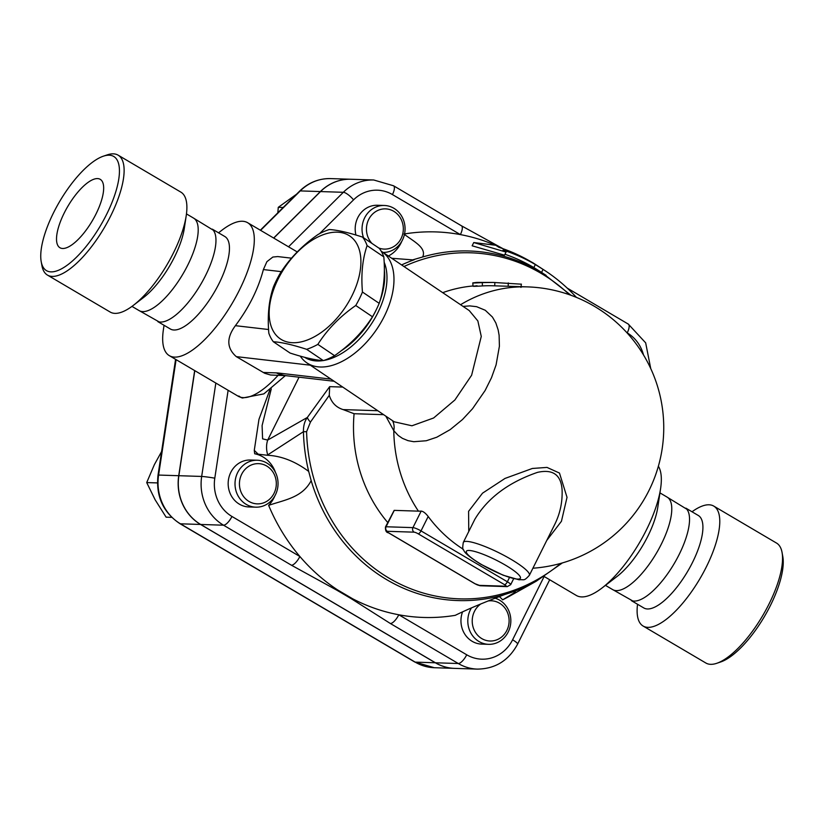 <?xml version="1.0" encoding="UTF-8"?>
<svg xmlns="http://www.w3.org/2000/svg" width="824" height="824" viewBox="0 0 824 824"><rect width="100%" height="100%" fill="white"/><g stroke="black" fill="none" stroke-linecap="round" stroke-linejoin="round"><path stroke-width="1.24" d="M782.367 554.634A66.25 23.711 120.5 0 1 782.8 556.54A66.25 23.711 120.5 0 1 764.332 616.692A66.25 23.711 120.5 0 1 720.67 661.971L716.808 663.279M643.122 626.044L705.88 663.021A69.597 24.916 -59.5 0 0 716.798 663.289A69.597 24.916 -59.5 0 0 762.664 615.713A69.597 24.916 -59.5 0 0 782.069 552.523A69.597 24.916 -59.5 0 0 776.538 543.078L713.78 506.111A69.597 24.916 120.5 0 1 699.926 578.706A69.597 24.916 120.5 0 1 643.122 626.044A69.597 24.916 120.5 0 1 637.539 604.26M692.026 511.776A69.597 24.916 120.5 0 1 713.78 506.101M685.887 508.161L698.289 515.474A53.663 19.209 120.5 0 1 687.607 571.454A53.663 19.209 120.5 0 1 643.812 607.957L631.4 600.644M666.173 496.553L686.763 509.17A53.663 19.209 120.5 0 1 674.217 563.585A53.663 19.209 120.5 0 1 632.698 600.923M659.952 492.886L667.152 497.13A53.663 19.209 120.5 0 1 656.46 553.12A53.663 19.209 120.5 0 1 612.665 589.603L605.465 585.359M658.376 466.229A77.147 27.614 120.5 0 1 660.591 488.601L657.779 507.316A53.663 19.209 120.5 0 1 617.042 576.47L602.025 587.996A77.147 27.614 120.5 0 1 576.347 595.464L544.139 576.481L512.6 639.795A36.895 33.815 -88.1 0 1 466.724 654.792L398.806 614.776A192.868 176.738 -88.1 0 1 352.59 598.749L337.459 589.829A192.868 176.738 -88.1 0 1 299.874 556.488A192.868 176.738 -88.1 0 1 268.634 505.37A30.189 27.666 91.9 0 0 274.794 496.017M660.591 488.601A77.147 27.614 120.5 0 1 602.025 587.996M403.914 234.037C413.555 241.401 426.863 247.705 422.681 256.975L412.669 259.869L391.73 258.272M404.553 233.934A192.868 176.738 -88.1 0 1 460.369 234.593A192.868 176.738 -88.1 0 1 494.771 245.016M496.718 245.861A192.868 176.738 -88.1 0 1 502.31 248.467M571.022 295.301L542.738 273.166A177.263 162.431 91.9 0 0 541.564 272.404L533.839 267.563A179.385 164.388 91.9 0 0 504.958 254.276M506.06 252.093L504.515 255.172L472.142 245.799L473.759 242.544L506.06 252.093L502.99 250.043A182.815 167.53 -88.1 0 1 535.342 264.545L543.067 269.386A180.683 165.572 -88.1 0 1 544.355 270.21A180.683 165.572 -88.1 0 1 576.419 297.392M388.382 256.017A30.189 27.666 91.9 0 0 401.813 241.257M275.546 472.605A30.189 27.666 91.9 0 0 254.709 453.777A192.868 176.738 -88.1 0 1 254.276 450.357L258.963 419.334L269.808 389.999M355.947 235.046A23.484 21.517 -88.1 0 1 377.464 205.258L384.314 205.475A23.484 21.517 91.9 0 0 363.559 237.755M255.77 507.172L248.93 506.956A23.484 21.517 -88.1 0 1 228.176 482.792A23.484 21.517 -88.1 0 1 250.445 460.019L257.284 460.245A23.484 21.517 91.9 0 0 235.025 483.019A23.484 21.517 91.9 0 0 255.77 507.172A23.484 21.517 91.9 0 0 277.286 489.786A23.484 21.517 91.9 0 0 266.842 463.037A23.484 21.517 91.9 0 0 257.284 460.245M383.057 252.422A23.484 21.517 91.9 0 0 402.442 240.072A23.484 21.517 91.9 0 0 384.314 205.475M371.984 243.441A20.126 18.447 -88.1 0 1 370.584 216.372A20.126 18.447 -88.1 0 1 395.18 212.221A20.126 18.447 -88.1 0 1 401.082 238.527A20.126 18.447 -88.1 0 1 378.721 247.993M266.708 466.034A20.126 18.447 -88.1 0 1 267.481 500.868A20.126 18.447 -88.1 0 1 239.434 484.347A20.126 18.447 -88.1 0 1 266.708 466.034M254.709 453.777L267.161 455.239C281.242 455.888 295.085 461.275 308.681 471.41L311.173 480.639C302.212 497.717 284.702 499.828 268.634 505.37M311.173 480.639A174.873 160.247 91.9 0 0 504.566 594.588C483.647 602.529 467.208 609.441 455.26 615.332A192.868 176.738 -88.1 0 1 398.806 614.776A10.063 3.605 120.5 0 1 390.36 623.5L458.278 663.516A46.958 43.033 91.9 0 0 477.374 669.109L454.56 668.377A46.958 43.033 91.9 0 1 435.463 662.784L200.696 524.466A46.958 43.033 91.9 0 1 178.859 475.706L194.794 370.656M504.566 594.588L513.043 591.817A174.873 160.247 91.9 0 0 536.239 581.219L509.675 596.113A192.868 176.738 -88.1 0 1 502.63 599.841A30.189 27.666 91.9 0 0 499.262 596.545M471.39 607.988A23.484 21.517 91.9 0 0 470.432 609.729A23.484 21.517 91.9 0 0 488.56 644.327L481.71 644.111A23.484 21.517 -88.1 0 1 462.522 611.954M488.56 644.327A23.484 21.517 91.9 0 0 510.592 624.273A23.484 21.517 91.9 0 0 495.008 598.183M487.87 601.026A20.126 18.447 -88.1 0 1 509.067 622.11A20.126 18.447 -88.1 0 1 485.521 640.258A20.126 18.447 -88.1 0 1 474.469 611.367A20.126 18.447 -88.1 0 1 480.835 603.93M513.043 591.817L515.288 591.632L513.918 593.002L502.63 599.841M254.276 450.357L258.097 454.096M267.161 455.239L303.428 431.694A174.873 160.247 91.9 0 0 308.681 471.41M544.355 270.21L534.271 263.68A187.779 172.082 91.9 0 0 532.757 262.702L531.222 261.877A185.657 170.125 91.9 0 0 498.891 247.313L495.821 245.274L473.759 242.544M535.342 264.545L533.839 267.563M543.067 269.386L541.564 272.404M460.369 234.593A10.063 3.605 -59.5 0 0 461.45 225.786L393.532 185.771A10.063 3.605 120.5 0 1 392.451 194.577L460.369 234.593M393.532 185.771L373.746 179.993L350.931 179.251A46.958 43.033 91.9 0 0 320.526 191.57L273.743 238.085M454.498 668.367A46.958 43.033 -88.1 0 1 454.426 668.367A46.958 43.033 -88.1 0 1 435.329 662.774L200.562 524.455A46.958 43.033 -88.1 0 1 178.726 475.706L194.67 370.584M273.65 238.033L320.392 191.559A46.958 43.033 -88.1 0 1 350.797 179.251A46.958 43.033 -88.1 0 1 350.859 179.251M296.486 194.258L278.275 207.329L277.832 212.798M283.178 207.483L278.275 207.329M161.586 451.573L154.376 464.633L146.713 482.576L155.159 499.828L166.118 517.173L171.701 517.348M157.446 482.916L146.713 482.576M352.59 598.749A10.063 5.583 123.5 0 1 351.271 598.698L390.36 623.5M231.956 516.473A10.063 3.605 120.5 0 1 223.52 525.197L291.438 565.223A10.063 3.605 -59.5 0 0 299.874 556.488L231.956 516.473A36.895 33.815 -88.1 0 1 214.796 478.167L228.124 390.298M291.438 565.223L336.913 590.231A10.063 1.442 -62 0 0 337.459 589.829M300.276 356.123A67.084 39.109 -56 0 0 306.878 362.869A67.084 39.109 -56 0 0 384.293 316.334A67.084 39.109 -56 0 0 381.924 251.65A67.084 39.109 -56 0 0 381.193 251.176M384.159 262.248A63.726 37.152 124 0 1 377.783 312.832A63.726 37.152 124 0 1 323.739 360.479M323.08 360.582A63.726 37.152 124 0 1 304.623 357.297M384.355 270.128A63.726 37.152 124 0 1 379.72 301.656M376.846 308.547A63.726 37.152 124 0 1 340.858 351.014M314.129 359.418A63.726 37.152 124 0 1 305.92 357.626M273.352 341.754L290.079 353.043C304.231 357.626 315.324 360.15 323.348 360.603A69.597 40.572 -56 0 0 334.575 355.669C350.272 344.772 362.9 331.815 372.479 316.787A69.597 40.572 -56 0 0 376.084 310.112A69.597 40.572 -56 0 0 379.184 303.335C383.788 289.924 385.333 274.443 383.819 256.892A69.597 40.572 -56 0 0 379.298 248.374L362.581 237.096A69.597 40.572 124 0 1 367.092 245.603C362.488 259.024 360.943 274.505 362.457 292.046A69.597 40.572 124 0 1 359.357 298.834A69.597 40.572 124 0 1 355.752 305.498C340.054 316.395 327.416 329.353 317.848 344.381A69.597 40.572 124 0 1 306.631 349.314C292.469 344.731 281.386 342.207 273.352 341.754A69.597 40.572 124 0 1 268.84 333.246C267.316 315.695 268.861 300.214 273.475 286.803A69.597 40.572 124 0 1 280.181 273.352C289.749 258.324 302.387 245.367 318.085 234.469A69.597 40.572 124 0 1 329.301 229.536C337.335 229.989 348.428 232.512 362.581 237.096M351.941 295.837A62.058 36.174 -56 0 0 320.165 235.932A62.058 36.174 -56 0 0 272.991 330.568A62.058 36.174 -56 0 0 351.941 295.837M323.348 360.603L306.631 349.314M334.575 355.669L317.848 344.381M372.479 316.787L355.752 305.498M383.819 256.892L367.092 245.603M379.184 303.335L362.457 292.046M392.461 420.631A20.126 16.006 -36.2 0 1 393.779 430.684L398.188 435.433L402.421 438.347L408.004 440.644L413.792 441.716L426.276 440.747L436.802 437.214L450.172 429.623L462.48 419.55L472.502 408.766L485.099 390.545L491.485 377.742L496.089 364.857L499.406 346.214L499.117 335.306L498.139 329.837L495.832 322.926L492.433 317.044L485.264 310.267L476.602 306.683L469.793 305.9L463.067 306.404M469.227 310.566L477.858 320.948L481.267 336.419L471.616 375.25L454.899 399.97L433.609 417.995L411.949 425.781L394.202 421.806L306.878 362.869M505.905 586.225A3.358 3.069 -88.1 0 0 507.265 586.626L510.684 584.679A6.705 1.205 -153.5 0 0 507.368 581.775L421.012 530.893A6.705 1.205 -153.5 0 0 412.927 527.628A3.358 3.069 91.9 0 0 414.163 532.17A3.358 0.597 26.5 0 1 418.201 533.808L504.546 584.679A3.358 0.597 26.5 0 1 505.905 586.225L479.063 585.359A3.358 0.597 26.5 0 1 475.026 583.732L388.671 532.85A3.358 0.597 26.5 0 1 387.311 531.305A3.358 3.069 -88.1 0 1 386.085 526.763A6.705 1.205 -153.5 0 0 385.478 526.948L394.171 510.365L418.427 511.148A127.287 45.567 -59.5 0 0 421.188 511.076C423.268 511.364 425.596 513.177 428.192 516.504A140.234 128.513 91.9 0 0 463.181 549.196M546.755 540.441L561.443 521.273L567.025 497.325L559.486 473.069L547.002 467.414L532.366 468.465L504.999 478.435L482.524 493.174L468.588 511.323L468.763 531.47M385.828 416.151L393.779 430.684A140.883 129.1 -88.1 0 0 418.427 511.148M383.634 414.668L354.083 413.72L343.144 409.6C336.161 407.417 331.536 402.658 329.27 395.324L329.662 386.652L307.362 417.438C304.643 421.126 303.335 425.884 303.428 431.694L306.6 431.694L310.442 422.104A10.063 3.286 -141.9 0 1 307.362 417.438L267.697 440.078A23.484 18.942 62 0 0 267.728 454.93M442.704 292.674A140.883 129.1 -88.1 0 1 473.028 285.979M387.702 522.488A140.883 129.1 -88.1 0 1 354.083 413.72M460.554 304.715A140.883 129.1 -88.1 0 1 527.422 286.886L493.195 285.784A140.883 129.1 91.9 0 0 482.431 285.928C472.729 286.505 470.947 286.453 477.065 285.753M482.287 282.581C472.399 283.178 470.607 283.116 476.921 282.405L493.298 282.436L482.287 282.581L482.431 285.928M473.058 286.268L472.78 282.91L476.921 282.405M520.819 284.146L493.298 282.436M494.73 285.835L494.874 282.498M474.871 519.244L474.871 519.233C487.674 497.964 508.562 482.339 537.516 472.358C552.863 468.959 561.051 474.799 562.092 489.868C562.565 502.259 560.021 513.97 554.459 524.991L529.358 575.337A36.895 6.613 -153.5 0 0 499.282 552.956A36.895 6.613 -153.5 0 0 463.315 542.408L474.871 519.233M330.949 379.112L278.275 373.025A23.484 20.703 96.6 0 0 285.887 375.672L270.509 374.992L264.741 373.293L236.282 356.627C226.652 348.14 226.363 337.83 235.396 325.676C249.023 307.476 258.345 288.771 263.381 269.572L266.894 261.682L272.837 257.057L277.729 256.573L291.531 258.17M310.442 422.104L329.27 395.324M299.05 377.196L267.697 440.078L262.588 438.852L262.094 425.565L271.271 388.897M285.331 375.662L263.855 393.882L242.441 398.023A9.394 8.734 -74.3 0 1 240.526 397.199L238.847 396.004M218.535 232.811L221.965 230.174A77.147 27.614 120.5 0 1 247.653 222.717A77.147 27.614 120.5 0 1 232.286 303.201A77.147 27.614 120.5 0 1 169.322 355.649L238.733 396.54L242.441 398.023M169.322 355.649A77.147 27.614 120.5 0 1 163.41 329.569L164.048 325.295M212.314 229.144L224.828 236.519A53.663 19.209 120.5 0 1 214.137 292.51A53.663 19.209 120.5 0 1 170.341 328.992L157.827 321.618M213.179 230.143A53.663 19.209 120.5 0 1 200.644 284.568A53.663 19.209 120.5 0 1 159.114 321.896M186.461 213.91L193.578 218.102A53.663 19.209 120.5 0 1 182.887 274.093A53.663 19.209 120.5 0 1 139.091 310.586L131.974 306.394M118.12 155.159L180.878 192.136A69.597 24.916 120.5 0 1 186.224 215.661L184.308 228.361A53.663 19.209 120.5 0 1 143.572 297.505L133.385 305.333A69.597 24.916 120.5 0 1 110.22 312.069L47.462 275.092A69.597 24.916 -59.5 0 0 104.257 227.774A69.597 24.916 -59.5 0 0 118.12 155.159A69.597 24.916 -59.5 0 0 107.192 154.891L103.319 156.2A66.25 23.711 120.5 0 1 100.528 225.57A66.25 23.711 120.5 0 1 41.2 261.63A66.25 23.711 120.5 0 1 53.581 212.674A66.25 23.711 120.5 0 1 103.319 156.2M186.224 215.661A69.597 24.916 120.5 0 1 133.385 305.333M41.2 261.63L41.931 265.658A69.597 24.916 -59.5 0 0 47.462 275.092M95.975 214.044A39.686 14.204 120.5 0 1 60.09 247.818A39.686 14.204 120.5 0 1 67.846 206.33A39.686 14.204 120.5 0 1 100.384 179.426A39.686 14.204 120.5 0 1 95.975 214.044M626.909 332.711L627.219 332.886A36.895 33.815 -88.1 0 1 643.503 354.938M546.116 275.36A174.873 160.247 91.9 0 0 422.681 256.975M319.537 233.676L353.558 199.851A36.895 33.815 -88.1 0 1 392.451 194.577M414.204 259.745A174.873 160.247 91.9 0 0 401.597 264.937M567.2 288.091L628.3 324.089A10.063 3.605 120.5 0 1 627.219 332.886M373.746 179.993A46.958 43.033 91.9 0 0 343.34 192.301A10.063 2.884 45.2 0 1 353.558 199.851M320.526 191.57L343.34 192.301L288.534 246.798M175.584 359.336L158.023 475.108L158.589 475.057L176.099 359.635M158.023 475.108C155.787 496.254 163.101 512.446 179.972 523.683A6.705 2.4 -59.5 0 0 180.435 523.807A46.958 43.033 -88.1 0 1 158.589 475.057L178.726 475.706M179.972 523.683L414.74 662.002A6.705 2.4 -59.5 0 0 415.193 662.125L180.435 523.807L200.562 524.455M454.426 668.367L434.289 667.718A46.958 43.033 -88.1 0 1 415.193 662.125L435.329 662.774M299.658 191.106A6.705 1.926 45.2 0 1 300.255 190.911A46.958 43.033 -88.1 0 1 330.661 178.602C318.785 178.417 308.444 182.578 299.658 191.106L260.343 230.195M260.6 230.339L300.255 190.911L320.392 191.559M549.69 579.756L517.585 644.152A10.063 1.802 -153.5 0 0 512.6 639.795M466.724 654.792A10.063 3.605 120.5 0 1 458.278 663.516L435.463 662.784M214.796 478.167A10.063 0.515 -171.4 0 0 201.674 476.447A46.958 43.033 91.9 0 0 223.52 525.197L200.696 524.466M215.837 383.057L201.674 476.447L178.859 475.706M336.913 590.231L351.271 598.698M403.956 266.523A173.112 158.641 -88.1 0 1 569.487 294.755M381.924 251.65L469.247 310.576L477.858 320.948L481.267 336.419L471.616 375.25L454.899 399.97L433.609 417.995L411.949 425.781L394.202 421.806M418.201 533.808A3.358 1.205 120.5 0 0 421.012 530.893L428.192 516.504M421.188 511.076L412.927 527.628L386.085 526.763L394.263 510.365M509.479 577.521L507.368 581.775A3.358 1.205 120.5 0 1 504.546 584.679M479.063 585.359A3.358 3.069 91.9 0 0 480.423 585.761L507.265 586.626M387.311 531.305L414.163 532.17M508.151 286.268L508.295 282.931M481.309 564.389A30.189 5.407 26.5 0 1 478.394 552.585A30.189 5.407 26.5 0 1 520.459 577.366A30.189 5.407 26.5 0 1 481.309 564.389M263.381 269.572L281.303 271.642M268.583 329.518L235.396 325.676M342.743 387.074L329.662 386.652M560.814 563.369A173.112 158.641 -88.1 0 1 396.488 582.28A173.112 158.641 -88.1 0 1 306.6 431.694M343.144 409.6L377.783 410.723M277.997 375.425A77.147 27.614 120.5 0 1 240.526 397.199M286.041 375.682L285.887 375.672A23.484 21.517 -88.1 0 1 276.493 372.891L263.155 372.458M278.275 373.025A46.958 8.415 -153.5 0 0 276.493 372.891M236.282 356.627L310.298 365.187M782.8 556.54L782.069 552.513M611.686 589.026L632.708 600.923M628.3 324.089L645.666 342.856L650.744 368.586M503.011 248.704L461.45 225.786M434.289 667.718L414.74 662.002M350.797 179.251L330.661 178.602M517.585 644.152C508.686 660.56 495.286 668.872 477.374 669.109M532.901 568.22A140.883 140.883 0 0 0 663.722 424.947A140.883 140.883 0 0 0 527.422 286.886M385.478 526.948C385.261 530.615 386.25 532.562 388.444 532.788L474.789 583.66L480.423 585.761M513.63 578.757L510.684 584.679M521.376 284.105L520.953 287.432M463.315 542.408C462.511 547.394 462.552 549.855 463.449 549.793C464.314 550.329 462.109 552.585 480.845 564.265L503.165 575.224L519.099 579.797C524.579 579.231 523.539 581.579 529.358 575.337M536.239 581.219L562.38 562.916M247.653 222.717L297.268 251.948M285.887 375.672L334.111 381.255M213.189 230.143L192.6 217.526M159.125 321.906L138.113 310.009"/></g></svg>
